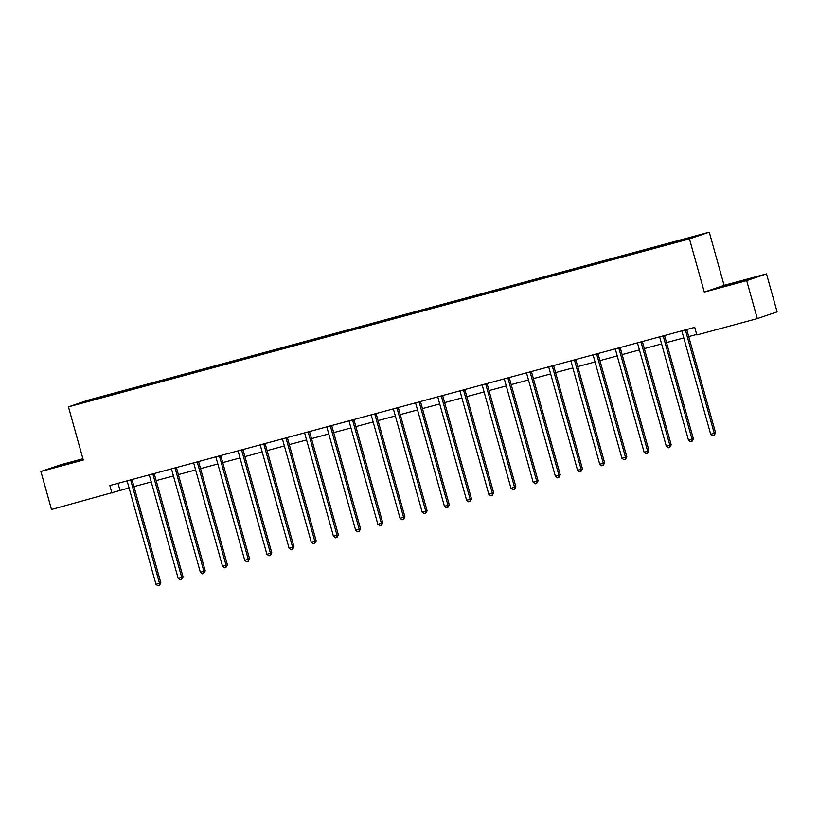 <?xml version="1.0" encoding="UTF-8"?>
<svg xmlns="http://www.w3.org/2000/svg" width="818" height="818" viewBox="0 0 818 818"><rect width="100%" height="100%" fill="white"/><g stroke="black" fill="none" stroke-linecap="round" stroke-linejoin="round"><path stroke-width="1.23" d="M82.925 458.755L60.706 464.767L40.9 471.495L51.503 509.481L129.06 487.947M709.257 232.169L88.252 400.125L68.436 406.853L689.451 238.907L709.257 232.169L724.104 285.349L704.298 292.087L746.681 280.625L766.497 273.887L724.104 285.349M766.497 273.887L777.1 311.873L757.294 318.611L746.681 280.625M103.232 397.18L664.461 245.39L698.725 235.42L667.969 243.611L668.153 244.265M103.15 397.067L78.968 403.601L113.242 393.632L113.426 394.286M667.969 243.611L113.242 393.632M757.294 318.611L696.844 334.961L694.717 327.364L109.837 485.534L111.954 493.131M119.817 391.986L119.786 392.568M133.477 388.294L133.436 388.898M142.015 385.984L141.974 386.566M155.665 382.292L155.624 382.906M164.203 379.981L164.162 380.564M177.854 376.29L177.813 376.904M186.392 373.99L186.351 374.562M200.042 370.288L200.001 370.902M208.58 367.988L208.539 368.56M222.23 364.296L222.189 364.9M230.768 361.985L230.727 362.558M244.418 358.294L244.377 358.897M252.956 355.983L252.915 356.556M266.607 352.292L266.566 352.895M275.145 349.981L275.104 350.554M288.795 346.29L288.764 346.893M297.333 343.979L297.292 344.552M310.993 340.288L310.952 340.891M319.521 337.977L319.49 338.56M333.182 334.286L333.141 334.889M341.709 331.975L341.679 332.558M355.37 328.284L355.329 328.897M363.898 325.973L363.867 326.556M377.558 322.282L377.517 322.895M386.086 319.981L386.055 320.554M399.746 316.28L399.705 316.893M408.284 313.979L408.243 314.552M421.935 310.288L421.894 310.891M430.472 307.977L430.432 308.55M444.123 304.286L444.082 304.889M452.661 301.975L452.62 302.548M466.311 298.284L466.27 298.887M474.849 295.973L474.808 296.545M488.499 292.282L488.458 292.885M497.037 289.971L496.996 290.543M510.688 286.28L510.647 286.883M519.226 283.969L519.185 284.552M532.876 280.277L532.845 280.881M541.414 277.967L541.373 278.549M555.064 274.275L555.033 274.879M563.602 271.965L563.561 272.547M577.263 268.273L577.222 268.887M585.79 265.973L585.76 266.545M599.451 262.271L599.41 262.885M607.979 259.971L607.948 260.543M621.639 256.269L621.598 256.883M630.167 253.969L630.136 254.541M643.827 250.277L643.786 250.881M652.355 247.966L652.324 248.539M666.016 244.275L665.975 244.879M674.553 241.964L674.513 242.537M40.9 471.495L83.283 460.033L68.436 406.853M704.298 292.087L689.451 238.907M133.978 486.618L151.248 481.955M156.166 480.616L173.436 475.953M178.355 474.624L195.635 469.951M200.553 468.622L217.823 463.949M222.741 462.62L240.011 457.947M244.93 456.618L262.2 451.945M267.118 450.616L284.388 445.943M289.306 444.614L306.576 439.941M311.494 438.612L328.764 433.939M333.683 432.61L350.953 427.947M355.871 426.607L373.141 421.945M378.059 420.616L395.329 415.943M400.247 414.614L417.517 409.941M422.436 408.611L439.706 403.939M444.634 402.609L461.904 397.937M466.822 396.607L484.092 391.934M489.011 390.605L506.281 385.932M511.199 384.603L528.469 379.93M533.387 378.601L550.657 373.928M555.575 372.599L572.845 367.936M577.764 366.607L595.034 361.934M599.952 360.605L617.222 355.932M622.14 354.603L639.41 349.93M644.328 348.601L661.598 343.928M666.517 342.599L683.787 337.926M688.705 336.597L696.691 334.439M111.289 394.296L111.248 394.9M118.007 483.326L119.99 490.401M645.78 249.613L645.964 250.257M623.592 255.615L623.776 256.259M601.404 261.607L601.588 262.261M579.216 267.609L579.389 268.263M557.027 273.611L557.201 274.265M534.839 279.613L535.013 280.267M512.641 285.615L512.825 286.269M490.452 291.617L490.636 292.271M468.264 297.619L468.448 298.273M446.076 303.621L446.26 304.265M423.888 309.623L424.072 310.267M401.699 315.615L401.883 316.269M379.511 321.617L379.695 322.272M357.323 327.619L357.507 328.274M335.135 333.621L335.319 334.276M312.946 339.623L313.12 340.278M290.758 345.625L290.932 346.28M268.56 351.628L268.744 352.282M246.371 357.63L246.555 358.274M224.183 363.632L224.367 364.276M201.995 369.624L202.179 370.278M179.807 375.626L179.991 376.28M157.618 381.628L157.802 382.282M135.43 387.63L135.614 388.284M740.505 281.188L717.836 287.946L740.597 281.504M83.017 459.082L56.145 466.894L83.16 459.593M685.464 329.858A1.575 1.472 -108.8 0 0 685.525 330.431L714.247 433.295L710.689 434.256L681.967 331.392A1.575 1.472 -108.8 0 0 681.721 330.871M686.803 329.501A1.575 1.472 -108.8 0 0 686.864 329.971L715.576 432.834L714.247 433.295L714.124 435.421L712.703 435.8L710.689 434.256M715.576 432.834L714.124 435.421M744.452 280.758L725.116 286.116M721.916 286.924L747.407 279.797M82.761 459.706L63.426 465.064M60.225 465.871L83.109 459.409M663.275 335.861A1.575 1.472 -108.8 0 0 663.337 336.423L692.048 439.297L688.5 440.258L659.778 337.394A1.575 1.472 -108.8 0 0 659.533 336.873M664.605 335.503A1.575 1.472 -108.8 0 0 664.666 335.973L693.388 438.837L692.048 439.297L691.936 441.423L690.515 441.802L688.5 440.258M693.388 438.837L691.936 441.423M641.087 341.863A1.575 1.472 -108.8 0 0 641.138 342.425L669.86 445.299L666.312 446.26L637.59 343.386A1.575 1.472 -108.8 0 0 637.345 342.875M642.416 341.505A1.575 1.472 -108.8 0 0 642.478 341.975L671.2 444.839L669.86 445.299L669.748 447.426L668.326 447.804L666.312 446.26M671.2 444.839L669.748 447.426M618.899 347.865A1.575 1.472 -108.8 0 0 618.95 348.427L647.672 451.291L644.114 452.262L615.402 349.388A1.575 1.472 -108.8 0 0 615.156 348.877M620.228 347.507A1.575 1.472 -108.8 0 0 620.289 347.977L649.011 450.841L647.672 451.291L647.559 453.428L646.138 453.806L644.114 452.262M649.011 450.841L647.559 453.428M596.711 353.867A1.575 1.472 -108.8 0 0 596.762 354.429L625.484 457.293L621.925 458.254L593.214 355.39A1.575 1.472 -108.8 0 0 592.968 354.879M598.04 353.509A1.575 1.472 -108.8 0 0 598.101 353.979L626.823 456.843L625.484 457.293L625.371 459.419L623.95 459.808L621.925 458.254M626.823 456.843L625.371 459.419M574.522 359.869A1.575 1.472 -108.8 0 0 574.573 360.431L603.295 463.295L599.737 464.256L571.015 361.392A1.575 1.472 -108.8 0 0 570.78 360.881M575.852 359.511A1.575 1.472 -108.8 0 0 575.913 359.981L604.635 462.845L603.295 463.295L603.183 465.422L601.762 465.81L599.737 464.256M604.635 462.845L603.183 465.422M552.324 365.871A1.575 1.472 -108.8 0 0 552.385 366.433L581.107 469.297L577.549 470.258L548.827 367.394A1.575 1.472 -108.8 0 0 548.592 366.883M553.663 365.503A1.575 1.472 -108.8 0 0 553.725 365.973L582.447 468.847L581.107 469.297L580.995 471.424L579.573 471.812L577.549 470.258M582.447 468.847L580.995 471.424M530.136 371.873A1.575 1.472 -108.8 0 0 530.197 372.435L558.919 475.299L555.361 476.26L526.639 373.397A1.575 1.472 -108.8 0 0 526.403 372.885M531.475 371.505A1.575 1.472 -108.8 0 0 531.536 371.975L560.258 474.849L558.919 475.299L558.806 477.426L557.385 477.814L555.361 476.26M560.258 474.849L558.806 477.426M507.947 377.875A1.575 1.472 -108.8 0 0 508.009 378.437L536.731 481.301L533.172 482.262L504.45 379.399A1.575 1.472 -108.8 0 0 504.205 378.877M509.287 377.507A1.575 1.472 -108.8 0 0 509.348 377.977L538.07 480.841L536.731 481.301L536.618 483.428L535.197 483.816L533.172 482.262M538.07 480.841L536.618 483.428M485.759 383.867A1.575 1.472 -108.8 0 0 485.82 384.44L514.542 487.303L510.984 488.264L482.262 385.401A1.575 1.472 -108.8 0 0 482.017 384.879M487.099 383.509A1.575 1.472 -108.8 0 0 487.16 383.979L515.882 486.843L514.542 487.303L514.43 489.43L513.009 489.808L510.984 488.264M515.882 486.843L514.43 489.43M463.571 389.869A1.575 1.472 -108.8 0 0 463.632 390.431L492.354 493.305L488.796 494.266L460.074 391.403A1.575 1.472 -108.8 0 0 459.828 390.881M464.91 389.511A1.575 1.472 -108.8 0 0 464.972 389.981L493.694 492.845L492.354 493.305L492.242 495.432L490.81 495.81L488.796 494.266M493.694 492.845L492.242 495.432M441.383 395.871A1.575 1.472 -108.8 0 0 441.444 396.433L470.166 499.307L466.608 500.268L437.886 397.395A1.575 1.472 -108.8 0 0 437.64 396.883M442.722 395.513A1.575 1.472 -108.8 0 0 442.783 395.984L471.495 498.847L470.166 499.307L470.043 501.434L468.622 501.812L466.608 500.268M471.495 498.847L470.043 501.434M419.194 401.873A1.575 1.472 -108.8 0 0 419.256 402.436L447.967 505.299L444.419 506.27L415.697 403.397A1.575 1.472 -108.8 0 0 415.452 402.885M420.524 401.515A1.575 1.472 -108.8 0 0 420.595 401.986L449.307 504.849L447.967 505.299L447.855 507.436L446.434 507.814L444.419 506.27M449.307 504.849L447.855 507.436M397.006 407.875A1.575 1.472 -108.8 0 0 397.067 408.438L425.779 511.301L422.231 512.262L393.509 409.399A1.575 1.472 -108.8 0 0 393.264 408.888M398.335 407.517A1.575 1.472 -108.8 0 0 398.397 407.988L427.119 510.851L425.779 511.301L425.667 513.428L424.245 513.816L422.231 512.262M427.119 510.851L425.667 513.428M374.818 413.877A1.575 1.472 -108.8 0 0 374.869 414.44L403.591 517.303L400.043 518.264L371.321 415.401A1.575 1.472 -108.8 0 0 371.075 414.89M376.147 413.519A1.575 1.472 -108.8 0 0 376.208 413.99L404.93 516.853L403.591 517.303L403.478 519.43L402.057 519.819L400.043 518.264M404.93 516.853L403.478 519.43M352.63 419.879A1.575 1.472 -108.8 0 0 352.681 420.442L381.403 523.305L377.844 524.266L349.133 421.403A1.575 1.472 -108.8 0 0 348.887 420.892M353.959 419.511A1.575 1.472 -108.8 0 0 354.02 419.982L382.742 522.855L381.403 523.305L381.29 525.432L379.869 525.821L377.844 524.266M382.742 522.855L381.29 525.432M330.441 425.881A1.575 1.472 -108.8 0 0 330.492 426.444L359.214 529.307L355.656 530.269L326.944 427.405A1.575 1.472 -108.8 0 0 326.699 426.894M331.771 425.513A1.575 1.472 -108.8 0 0 331.832 425.984L360.554 528.857L359.214 529.307L359.102 531.434L357.681 531.823L355.656 530.269M360.554 528.857L359.102 531.434M308.253 431.884A1.575 1.472 -108.8 0 0 308.304 432.446L337.026 535.309L333.468 536.271L304.746 433.407A1.575 1.472 -108.8 0 0 304.511 432.886M309.582 431.515A1.575 1.472 -108.8 0 0 309.644 431.986L338.366 534.849L337.026 535.309L336.914 537.436L335.492 537.825L333.468 536.271M338.366 534.849L336.914 537.436M286.055 437.875A1.575 1.472 -108.8 0 0 286.116 438.448L314.838 541.311L311.28 542.273L282.558 439.409A1.575 1.472 -108.8 0 0 282.322 438.888M287.394 437.518A1.575 1.472 -108.8 0 0 287.455 437.988L316.177 540.851L314.838 541.311L314.726 543.438L313.304 543.817L311.28 542.273M316.177 540.851L314.726 543.438M263.866 443.877A1.575 1.472 -108.8 0 0 263.928 444.45L292.65 547.314L289.091 548.275L260.369 445.411A1.575 1.472 -108.8 0 0 260.124 444.89M265.206 443.52A1.575 1.472 -108.8 0 0 265.267 443.99L293.989 546.853L292.65 547.314L292.537 549.44L291.116 549.819L289.091 548.275M293.989 546.853L292.537 549.44M241.678 449.88A1.575 1.472 -108.8 0 0 241.739 450.442L270.461 553.316L266.903 554.277L238.181 451.403A1.575 1.472 -108.8 0 0 237.936 450.892M243.018 449.522A1.575 1.472 -108.8 0 0 243.079 449.992L271.801 552.856L270.461 553.316L270.349 555.442L268.928 555.821L266.903 554.277M271.801 552.856L270.349 555.442M219.49 455.882A1.575 1.472 -108.8 0 0 219.551 456.444L248.273 559.318L244.715 560.279L215.993 457.405A1.575 1.472 -108.8 0 0 215.748 456.894M220.829 455.524A1.575 1.472 -108.8 0 0 220.891 455.994L249.613 558.858L248.273 559.318L248.161 561.445L246.729 561.823L244.715 560.279M249.613 558.858L248.161 561.445M197.302 461.884A1.575 1.472 -108.8 0 0 197.363 462.446L226.085 565.31L222.527 566.271L193.805 463.407A1.575 1.472 -108.8 0 0 193.559 462.896M198.641 461.526A1.575 1.472 -108.8 0 0 198.702 461.996L227.424 564.86L226.085 565.31L225.962 567.436L224.541 567.825L222.527 566.271M227.424 564.86L225.962 567.436M175.113 467.886A1.575 1.472 -108.8 0 0 175.175 468.448L203.897 571.312L200.338 572.273L171.616 469.409A1.575 1.472 -108.8 0 0 171.371 468.898M176.453 467.528A1.575 1.472 -108.8 0 0 176.514 467.998L205.226 570.862L203.897 571.312L203.774 573.438L202.353 573.827L200.338 572.273M205.226 570.862L203.774 573.438M152.925 473.888A1.575 1.472 -108.8 0 0 152.986 474.45L181.698 577.314L178.15 578.275L149.428 475.411A1.575 1.472 -108.8 0 0 149.183 474.9M154.254 473.52A1.575 1.472 -108.8 0 0 154.316 473.99L183.038 576.864L181.698 577.314L181.586 579.441L180.164 579.829L178.15 578.275M183.038 576.864L181.586 579.441M130.737 479.89A1.575 1.472 -108.8 0 0 130.798 480.452L159.51 583.316L155.962 584.277L127.24 481.413A1.575 1.472 -108.8 0 0 126.995 480.902M132.066 479.522A1.575 1.472 -108.8 0 0 132.127 479.992L160.849 582.866L159.51 583.316L159.398 585.443L157.976 585.831L155.962 584.277M160.849 582.866L159.398 585.443M685.525 330.431L686.864 329.971M663.337 336.423L664.666 335.973M641.138 342.425L642.478 341.975M618.95 348.427L620.289 347.977M596.762 354.429L598.101 353.979M574.573 360.431L575.913 359.981M552.385 366.433L553.725 365.973M530.197 372.435L531.536 371.975M508.009 378.437L509.348 377.977M485.82 384.44L487.16 383.979M463.632 390.431L464.972 389.981M441.444 396.433L442.783 395.984M419.256 402.436L420.595 401.986M397.067 408.438L398.397 407.988M374.869 414.44L376.208 413.99M352.681 420.442L354.02 419.982M330.492 426.444L331.832 425.984M308.304 432.446L309.644 431.986M286.116 438.448L287.455 437.988M263.928 444.45L265.267 443.99M241.739 450.442L243.079 449.992M219.551 456.444L220.891 455.994M197.363 462.446L198.702 461.996M175.175 468.448L176.514 467.998M152.986 474.45L154.316 473.99M130.798 480.452L132.127 479.992"/></g></svg>
